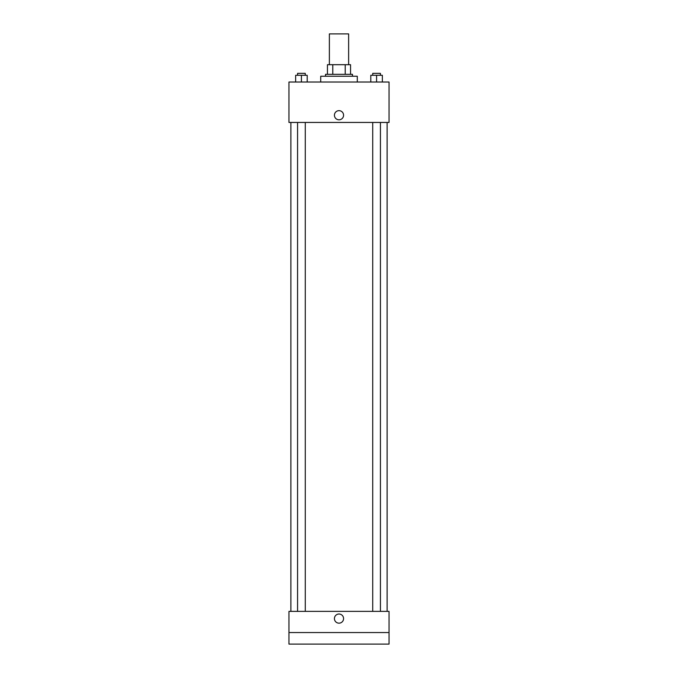 <?xml version="1.0" encoding="UTF-8"?>
<svg xmlns="http://www.w3.org/2000/svg" width="678" height="678" viewBox="0 0 678 678"><rect width="100%" height="100%" fill="white"/><g stroke="black" fill="none" stroke-linecap="round" stroke-linejoin="round"><path stroke-width="1.02" d="M348.628 64.698L348.628 33.9L329.372 33.9L329.372 64.698M332.788 74.326L332.788 64.698L327.449 64.698L327.449 74.326L327.449 64.698M332.788 64.698L350.551 64.698L350.551 74.326M345.212 74.326L345.212 64.698M325.525 76.25L325.525 74.326L352.475 74.326L352.475 76.25M357.289 82.021L357.289 76.25L320.711 76.25L320.711 82.021M288.955 82.021L389.045 82.021L389.045 122.447L288.955 122.447L288.955 82.021M339 119.803A4.568 4.568 0 0 1 335.042 112.946A4.568 4.568 0 0 1 342.958 112.946A4.568 4.568 0 0 1 339 119.803M288.955 611.378L389.045 611.378L389.045 644.1L288.955 644.1L288.955 611.378M339 623.167A4.568 4.568 0 0 1 335.042 616.31A4.568 4.568 0 0 1 342.958 616.31A4.568 4.568 0 0 1 339 623.167M288.955 632.549L389.045 632.549M370.798 82.021L370.798 75.283L382.35 75.283L382.35 82.021L382.35 75.283M376.578 82.021L376.578 75.283M380.426 75.283L380.426 73.36L372.722 73.36L372.722 75.283M295.65 82.021L295.65 75.283L307.202 75.283L307.202 82.021L307.202 75.283M301.422 82.021L301.422 75.283M305.278 75.283L305.278 73.36L297.574 73.36L297.574 75.283M387.121 611.378L387.121 122.447M290.879 611.378L290.879 122.447M372.722 122.447L372.722 611.378M380.426 122.447L380.426 611.378M305.278 611.378L305.278 122.447M297.574 611.378L297.574 122.447"/></g></svg>

